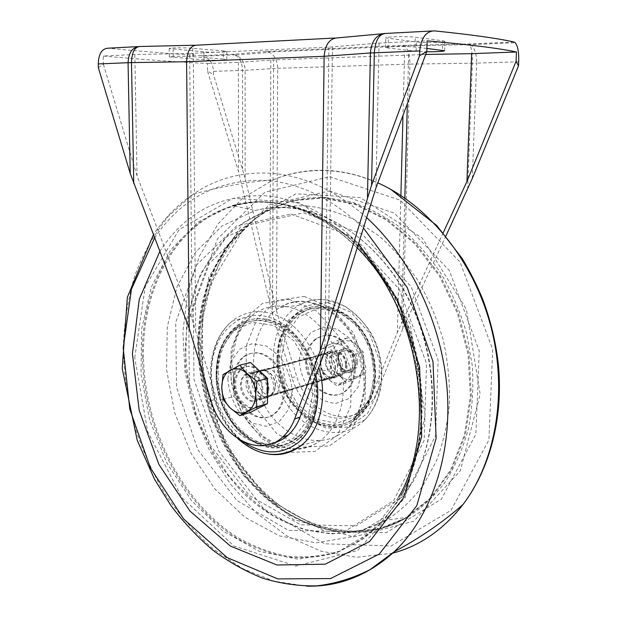 <?xml version="1.0" encoding="UTF-8"?>
<svg xmlns="http://www.w3.org/2000/svg" width="617" height="617" viewBox="0 0 617 617"><rect width="100%" height="100%" fill="white"/><g stroke="black" fill="none" stroke-linecap="round" stroke-linejoin="round"><path stroke-width="0.46" stroke-dasharray="3.08 2.31" d="M328.321 345.08L321.303 349.137L320.092 360.66C320.377 353.364 323.123 348.165 328.321 345.08C333.751 342.443 339.188 343.33 344.633 347.726C349.862 352.577 352.515 358.778 352.608 366.336C352.238 373.794 349.384 379 344.047 381.946C338.532 384.391 333.134 383.388 327.843 378.931C322.784 374.103 320.2 368.01 320.092 360.66L321.01 371.557L327.843 378.931L336.867 385.741L353.441 377.457L352.608 366.336L353.873 354.551L344.633 347.726L337.584 340.414L328.321 345.08M346.237 365.218C345.99 380.674 325.853 376.894 326.231 361.732C326.254 346.453 346.538 349.723 346.237 365.218M330.835 346.669L347.047 338.016L356.132 344.687L363.236 351.968L364.03 363.02L362.781 374.619L346.268 382.841L339.389 375.506L330.511 368.843L331.715 357.498L330.835 346.669L321.303 349.137M330.511 368.843L321.01 371.557M346.268 382.841L336.867 385.741M362.781 374.619L353.441 377.457M363.236 351.968L353.873 354.551M347.047 338.016L337.584 340.414M364.03 363.02C363.644 370.377 360.806 375.522 355.492 378.445C350.009 380.866 344.641 379.887 339.389 375.506C334.36 370.755 331.807 364.747 331.715 357.498C332.015 350.294 334.753 345.165 339.928 342.103C345.327 339.497 350.734 340.36 356.132 344.687C361.323 349.461 363.953 355.569 364.03 363.02M357.706 361.94C357.428 377.18 337.406 373.501 337.815 358.539C337.869 343.468 358.03 346.654 357.706 361.94M345.751 364.57C345.636 367.724 344.564 370.146 342.528 371.835C334.213 378.907 323.64 360.382 332.463 354.305C339.659 351.559 344.085 354.983 345.751 364.57M354.798 361.986C354.682 365.11 353.61 367.508 351.582 369.174C343.291 376.193 332.794 357.883 341.587 351.86C348.752 349.129 353.155 352.508 354.798 361.986M266.883 390.877C266.737 397.356 264.739 402.299 260.883 405.701C252.43 410.914 244.764 408.261 237.869 397.734C232.624 385.949 233.588 376.385 240.746 369.035C250.517 360.382 267.485 374.249 266.883 390.877M250.44 412.38L233.812 396.446L233.758 371.789L250.479 362.48M356.287 362.341C356.14 366.089 354.852 368.974 352.423 370.987C342.427 379.455 329.794 357.374 340.391 350.132C346.507 344.988 356.803 352.793 356.287 362.341M262.032 389.35C261.94 393.515 260.652 396.692 258.153 398.875C247.887 408.061 234.391 383.265 245.281 375.437C251.551 369.845 262.41 378.73 262.032 389.35M355.986 361.971C355.754 375.691 337.723 372.39 338.085 358.901C338.139 345.319 356.287 348.212 355.986 361.971M267.531 395.25C266.637 399.6 264.786 402.97 261.986 405.369C253.541 410.575 245.875 407.922 238.987 397.41C233.743 385.648 234.707 376.092 241.864 368.75C246.553 365.341 251.674 365.349 257.235 368.75M262.071 373.239L265.549 379.023L267.57 385.679M223.045 374.565L233.758 371.789M223.146 399.492L233.812 396.446M275.113 385.602C275.514 375.136 264.724 366.398 258.469 371.928C247.602 379.679 260.991 404.089 271.233 395.003C273.724 392.844 275.012 389.713 275.113 385.602M335.193 368.388C335.679 358.6 325.252 350.556 319.082 355.801C308.4 363.182 321.249 385.864 331.314 377.226C333.766 375.182 335.054 372.228 335.193 368.388M258.508 380.265C258.592 375.969 259.965 372.714 262.626 370.493C272.884 361.516 286.558 385.957 275.676 394.024C269.174 399.893 258.107 390.893 258.508 380.265M311.03 365.804C311.153 361.747 312.526 358.662 315.148 356.533C325.275 347.965 338.432 370.871 327.727 378.607C321.318 384.221 310.552 375.846 311.03 365.804M275.375 385.656C275.784 374.92 264.732 365.966 258.315 371.635C255.654 373.863 254.281 377.134 254.196 381.453C253.803 392.127 264.894 401.181 271.395 395.289C273.948 393.075 275.275 389.867 275.375 385.656M335.447 368.434C335.949 358.4 325.252 350.155 318.935 355.531C316.32 357.644 314.948 360.721 314.817 364.763C314.331 374.758 325.074 383.088 331.476 377.496C333.982 375.391 335.309 372.375 335.447 368.434M320.439 363.212C320.57 359.202 321.943 356.14 324.557 354.035C334.645 345.543 347.71 368.179 337.036 375.846C330.65 381.414 319.945 373.146 320.439 363.212M197.656 343.893L208.816 277.01L242.79 223.346L295.998 193.807L360.228 197.54L422.267 238.147L466.39 309.341L480.149 394.201L460.305 470.802L413.845 521.172L353.726 537.006L293.268 519.375L242.928 475.082L209.68 413.313L197.656 343.893M277.642 358.138C278.12 338.077 285.1 322.953 298.589 312.773C318.565 298.451 349.407 307.906 365.349 335.309C381.537 362.526 377.913 400.664 358.284 417.154C327.049 445.898 275.452 405.338 277.642 358.138M197.988 345.535C197.918 298.613 212.171 260.042 240.746 229.809L264.554 211.654L292.319 200.702L322.876 198.011L354.713 204.296L386.041 219.768L414.902 244L439.296 275.861L457.475 313.49L468.072 354.466L470.362 396.029L464.308 435.417L450.533 470.123L430.219 498.189L404.929 518.272C359.665 544.117 303.996 532.309 263.66 496.137C223.285 459.619 198.651 401.775 197.988 345.535M306.603 360.775C306.888 351.073 310.235 343.715 316.644 338.687C329.023 331.668 340.283 335.347 350.41 349.716C358.454 363.382 356.456 382.463 346.338 390.53C331.005 404.15 305.454 384.337 306.603 360.775M305.67 361.022C305.955 351.312 309.294 343.947 315.703 338.91C328.09 331.892 339.35 335.571 349.492 349.97C357.536 363.644 355.546 382.748 345.42 390.823C330.087 404.451 304.52 384.615 305.67 361.022M299.183 359.881L302.307 344.232L310.86 332.509L323.3 327.064L337.283 329.17L349.978 338.602C356.904 348.111 360.775 358.878 361.616 370.902L358.068 387.036L348.906 398.597L336.118 403.364C326.617 402.778 317.979 398.644 310.204 390.97C303.726 381.715 300.055 371.349 299.183 359.881M278.059 358.546C278.529 339.011 285.316 324.272 298.427 314.346C317.909 300.34 348.011 309.58 363.552 336.327C379.332 362.881 375.784 400.094 356.618 416.151C326.2 444.109 275.93 404.582 278.059 358.546M276.886 358.33C277.365 338.255 284.344 323.123 297.834 312.927C317.809 298.597 348.667 308.06 364.624 335.494C380.82 362.734 377.195 400.911 357.559 417.408C326.316 446.176 274.704 405.57 276.886 358.33M134.707 357.752L145.203 286.697L179.092 229.686L233.072 198.296L299.106 202.538L363.66 246.576L410.158 323.717L425.244 415.38L405.276 497.456L357.613 550.503L295.867 566.074L233.835 545.937L182.123 497.834L147.694 431.653L134.707 357.752M143.499 357.621C141.648 287.244 177.04 220.986 235.895 205.507C286.141 191.609 350.695 221.302 389.504 285.794C428.422 350.086 432.679 439.319 401.443 495.158L384.059 520.054C370.47 533.836 355.477 544.24 339.088 551.259C322.236 556.287 305.076 557.969 287.615 556.303C270.269 552.84 253.525 546.515 237.383 537.33C181.714 502.107 144.918 428.653 143.499 357.621M247.648 383.25C247.733 378.907 249.098 375.614 251.767 373.378C262.048 364.315 275.814 389.072 264.909 397.209C258.392 403.14 247.27 394.001 247.648 383.25M233.396 380.396C233.565 369.899 236.905 361.978 243.422 356.618C256.078 349.176 267.732 353.333 278.375 369.082C286.859 384.044 285.023 404.729 274.681 413.297C259.024 427.766 232.524 405.863 233.396 380.396M234.499 380.095C234.668 369.614 238.008 361.701 244.525 356.348C257.181 348.913 268.827 353.063 279.47 368.796C287.938 383.735 286.103 404.397 275.76 412.95C260.112 427.411 233.619 405.539 234.499 380.095M227.835 378.761L230.843 361.909L239.465 349.353L252.191 343.638L266.621 346.098L279.833 356.487C287.09 366.884 291.232 378.614 292.242 391.664L288.771 409.071L279.455 421.426L266.336 426.347L252.114 423.085L239.535 412.495C232.771 402.4 228.868 391.155 227.835 378.761M218.194 373.917C218.457 353.117 225.228 337.484 238.517 327.025C258.276 312.256 289.273 322.39 305.531 351.204C322.035 379.817 318.727 419.622 299.191 436.466C268.187 465.789 216.505 422.869 218.194 373.917M216.991 373.678C217.253 352.299 224.218 336.242 237.892 325.498C258.153 310.397 289.928 320.778 306.626 350.333C323.563 379.679 320.184 420.516 300.163 437.815C268.318 467.994 215.264 423.902 216.991 373.678M216.127 373.902C216.382 352.508 223.346 336.435 237.021 325.683C257.289 310.567 289.08 320.963 305.777 350.549C322.73 379.925 319.359 420.802 299.338 438.116C267.477 468.311 214.4 424.164 216.127 373.902M262.58 370.161C272.552 371.411 277.604 390.499 269.498 396.353C258.608 406.04 244.363 380.018 255.916 371.773L262.58 370.161M327.11 353.04C336.813 354.081 341.525 371.773 333.581 377.334C322.876 386.504 309.248 362.449 320.601 354.621L327.11 353.04M514.03 42.01L468.658 43.992L402.994 45.38L266.243 51.481L232.617 54.281L201.512 55.638C168.649 53.61 137.56 51.118 108.245 48.188M201.512 55.638L204.019 56.147C209.811 58.584 212.958 63.651 213.474 71.341L213.49 74.642L207.528 71.086L207.474 63.536C170.493 61.53 135.732 59.024 103.209 56.016L134.822 54.535L189.666 53.448L192.126 319.498L216.613 399.052C224.92 428.036 251.227 449.099 273.794 442.89M98.319 67.631L103.409 64.399L103.209 56.016M443.222 232.732L397.34 332.447L372.776 393.068L377.249 391.579C374.419 398.435 370.478 404.019 365.418 408.346C343.021 428.429 305.963 409.75 296.708 376.385L276.462 310.721L245.142 178.197L245.126 70.323L213.474 71.341M445.914 235.941L402.77 328.884L377.249 391.579M207.474 63.536L238.355 62.386L273.616 59.895L272.467 314.122L292.042 377.704C301.343 411.246 338.494 430.072 360.93 409.904C365.997 405.562 369.945 399.955 372.776 393.068M103.409 64.399L137.036 175.783L192.126 319.498M272.467 314.122L238.494 171.457L207.528 71.086M245.142 178.197L213.49 74.642M262.819 389.512C263.235 378.098 251.559 368.542 244.818 374.55C242.018 376.91 240.576 380.388 240.499 384.977C240.113 396.33 251.813 405.994 258.654 399.747C261.338 397.402 262.726 393.985 262.819 389.512M402.77 328.884L409.889 64.099L277.727 68.325L245.126 70.323C244.787 62.988 241.802 57.921 236.164 55.106L232.617 54.281L234.738 54.813L204.019 56.139M325.491 361.601C325.629 357.413 327.064 354.227 329.81 352.029C340.368 343.175 354.011 366.729 342.844 374.743C336.157 380.558 324.966 371.951 325.491 361.601M276.462 310.721L277.727 68.325C277.457 60.682 274.719 55.36 269.529 52.376L236.164 55.106L234.738 54.813C239.612 57.427 242.211 62.633 242.543 70.431L242.597 168.888M442.744 40.745L444.903 41.347C445.505 42.488 423.601 42.951 416.359 41.971L385.725 37.868C384.892 36.658 407.675 36.156 415.249 37.236L442.744 40.745L442.443 50.224M223.416 50.933L226.801 51.558C227.295 52.329 211.407 52.514 203.942 51.836L169.189 48.535C168.572 47.733 184.984 47.54 192.766 48.273L223.416 50.933L223.447 59.055L192.843 56.656C185.069 56 168.672 56.155 169.289 56.872L203.996 59.834C211.454 60.443 227.318 60.296 226.832 59.61L223.447 59.055M426.887 48.442L414.979 47.085C407.413 46.121 384.669 46.545 385.502 47.617L416.105 51.288L426.702 51.766M189.666 53.448L328.923 47.147L379.085 43.09L427.118 40.845M425.691 54.473L273.616 59.895M246.036 383.45C246.121 378.892 247.564 375.429 250.363 373.077C261.138 363.575 275.591 389.566 264.153 398.112C257.312 404.336 245.643 394.741 246.036 383.45M342.435 366.668C342.975 356.217 331.807 347.656 325.19 353.256C322.452 355.461 321.01 358.662 320.871 362.873C320.354 373.277 331.584 381.938 338.278 376.1C340.9 373.91 342.288 370.763 342.435 366.668M134.822 54.535L137.036 175.783M379.085 43.09L375.93 187.984M238.355 62.386L238.494 171.457M266.243 51.481L269.529 52.376M402.994 45.38L404.582 46.051C408.122 49.167 409.889 55.183 409.889 64.099L472.36 63.212C472.553 53.887 471.596 47.671 469.491 44.571L468.658 43.992L470.501 44.64L404.405 45.936M198.628 345.319C198.558 298.366 212.834 259.765 241.448 229.501L265.287 211.33L293.09 200.363L323.686 197.656L355.562 203.942L386.936 219.413L415.827 243.669L440.26 275.544L458.446 313.205L469.059 354.204L471.349 395.806L465.28 435.224L451.474 469.969L431.136 498.05L405.809 518.149C360.475 544.024 304.736 532.209 264.354 496.014C223.932 459.48 199.283 401.598 198.628 345.319M281.298 358.091L285.825 334.738L298.42 317.061L316.961 308.639L338.016 311.554L357.305 325.668L370.64 348.32L375.036 374.735L369.552 399.176L355.569 416.49L336.257 423.378L315.626 418.92L297.633 404.405L285.494 382.795L281.298 358.091M279.501 358.176C279.971 338.671 286.766 323.956 299.87 314.045C319.344 300.047 349.423 309.271 364.94 335.972C380.704 362.48 377.149 399.623 357.999 415.665C327.596 443.592 277.365 404.143 279.501 358.176M142.388 357.791C140.522 287.244 175.953 220.824 234.915 205.284C285.255 191.347 349.955 221.102 388.872 285.787C427.897 350.271 432.17 439.774 400.857 495.752C389.944 513.521 377.072 528.137 362.248 539.597L338.371 551.968C321.48 557.004 304.289 558.686 286.782 557.004C269.405 553.526 252.631 547.171 236.458 537.962C180.688 502.616 143.823 428.992 142.388 357.791M216.374 374.789L220.724 349.824L233.411 331.02L252.322 322.182L273.979 325.537L293.993 340.931L307.991 365.488L312.804 393.978L307.405 420.177L293.183 438.548L273.4 445.605L252.191 440.469L233.612 424.619L220.955 401.297L216.374 374.789M216.544 374.342C216.798 353.502 223.57 337.846 236.859 327.372C256.626 312.58 287.645 322.745 303.926 351.621C320.447 380.288 317.146 420.162 297.602 437.029C266.59 466.39 214.87 423.37 216.544 374.342M392.628 553.194L356.757 557.267L320.971 551.189L287.028 536.003L256.34 512.989L230.033 483.597L208.97 449.284L193.8 411.539L185 371.835L182.902 331.684L187.691 292.605L199.414 256.194L217.894 224.133L242.72 198.111L273.123 179.855C289.574 172.891 307.227 169.729 326.069 170.369C343.237 171.048 360.49 175.205 377.843 182.863M329.571 176.709L400.094 200.147L460.012 262.024L492.721 349.53L488.88 440.037L451.004 510.352L391.147 545.968L324.449 543.785L263.891 509.017L218.534 450.788L193.977 379.308L193.306 305.014L217.516 238.802L264.886 192.249L329.571 176.709M306.718 586.15L273.863 581.222L242.242 568.427L212.927 548.752C194.771 532.648 178.637 514.108 164.515 493.122C151.713 471.087 141.409 447.757 133.627 423.139C127.357 398.104 123.894 372.907 123.23 347.556C124.202 322.436 128.089 298.35 134.899 275.298C143.36 253.163 154.612 233.365 168.665 215.896L193.221 194.201C214.893 179.292 239.581 172.243 267.292 173.061C301.559 174.565 334.699 189.442 366.706 217.685M154.566 238.039C180.48 199.276 216.667 180.017 263.12 180.272C298.026 182.03 331.476 197.957 363.49 228.043M159.757 251.589C184.105 213.636 218.549 194.987 263.081 195.658C296.669 197.779 328.506 213.821 358.6 243.769M266.583 202.222C315.549 205.153 369.221 245.342 398.158 307.682C427.103 369.961 426.563 446.824 398.813 496.832L371.218 531.985L336.396 552.986L297.926 559.172L259.179 551.297L222.992 531.075L191.617 500.749L166.737 462.812L149.592 419.815L141.023 374.365L141.578 329.092L151.45 286.728L170.477 250.093L197.964 222.081L232.555 205.492C243.43 202.577 254.775 201.481 266.583 202.222M287.599 207.582C334.229 210.536 384.815 248.258 411.932 306.387C439.049 364.462 438.44 436.126 412.179 483.234L386.026 516.468L352.963 536.582L316.351 542.852L279.385 535.88L244.787 517.177L214.762 488.818L190.962 453.133L174.619 412.572L166.559 369.614L167.292 326.825L177.01 286.812L195.473 252.299L221.973 225.999L255.137 210.528C265.534 207.836 276.362 206.849 287.599 207.582M290.885 214.045L349.592 235.532L399.207 289.08L426.532 363.59L424.141 440.438L393.685 500.595L344.417 531.669L288.501 530.358L236.951 500.518L197.88 449.778L176.516 387.221L175.729 322.382L196.322 265.21L236.512 225.945L290.885 214.045M289.049 299.253L316.49 310.875L338.988 336.512L351.351 370.925L350.703 406.464L337.414 435.263L314.801 451.451L287.923 452.431L262.156 438.857L242.119 413.891L231.144 382.262L231.059 349.53L242.057 321.442L262.541 303.333L289.049 299.253M285.069 306.425C308.508 309.564 331.907 332.987 340.129 363.081C348.42 393.145 340.214 425.29 321.465 439.821C296.453 459.48 259.248 444.942 241.71 411.994C223.778 379.316 227.974 334.738 251.937 315.549C261.554 307.929 272.598 304.891 285.069 306.425M268.634 454.135C244.602 450.402 222.375 426.386 214.469 397.24C206.525 368.102 213.521 336.373 232.223 321.095C241.671 313.529 252.538 310.536 264.816 312.133C287.453 315.032 310.482 337.969 318.796 367.423M244.232 442.204C221.727 425.969 208.168 391.895 212.117 362.534C215.935 333.157 237.375 312.156 262.734 315.904C286.072 318.873 309.557 344.433 315.819 375.321M327.812 302.569L350.734 312.086L369.336 332.91L379.447 360.822L378.784 389.743L367.632 413.39L348.674 426.972L326.061 428.183L304.312 417.354L287.391 396.962L278.221 370.91L278.375 343.877L287.938 320.717L305.438 305.862L327.812 302.569M326.069 299.816C347.548 302.546 368.889 322.382 377.38 348.713C385.895 375.028 380.357 404.436 364.57 420.084C340.97 443.762 301.443 431.707 283.643 398.775C265.295 366.251 271.966 321.095 298.805 305.307C307.089 300.448 316.174 298.613 326.069 299.816M307.721 301.914C329.894 304.798 352.045 325.606 360.899 353.194C369.791 380.766 364.13 411.516 347.849 427.766C323.501 452.377 282.748 439.505 264.338 405.091C245.365 371.102 252.044 324.064 279.624 307.613C288.147 302.546 297.51 300.649 307.721 301.914M304.011 296.384L331.252 307.752L353.518 332.895L365.711 366.683L364.986 401.621L351.729 429.98L329.239 445.998L302.523 447.07L276.933 433.805L257.058 409.302L246.214 378.206L246.214 345.983L257.227 318.31L277.65 300.448L304.011 296.384M303.672 212.842L361.978 233.951L411.138 286.62L438.116 359.935L435.61 435.633L405.276 495.019L356.264 525.861L300.649 524.805L249.384 495.551L210.559 445.597L189.388 383.882L188.763 319.861L209.425 263.405L249.538 224.619L303.672 212.842M306.942 205.916C323.1 207.767 339.203 212.518 355.276 220.146L378.422 235.478C393.106 248.25 406.31 263.328 418.048 280.712C428.684 299.176 437.067 318.896 443.207 339.882C447.896 361.223 449.986 382.478 449.461 403.649C447.448 424.373 442.991 443.723 436.096 461.693L422.884 485.756C412.233 499.778 400.14 511.223 386.604 520.108L359.48 531.144L330.843 533.952L302.176 528.908L274.766 516.691C257.459 505.362 241.849 491.317 227.935 474.558L210.119 446.785L196.838 416.066C190.306 394.51 186.488 372.637 185.401 350.456C185.925 328.452 189.272 307.405 195.458 287.321C203.232 268.156 213.629 251.281 226.64 236.697C248.466 214.886 275.228 204.628 306.942 205.916M326.239 197.54L351.212 201.821C367.994 207.405 384.244 215.888 399.97 227.257C415.102 240.206 428.715 255.515 440.793 273.184C451.737 291.964 460.344 312.048 466.622 333.427L472.337 366.012C473.655 387.916 472.298 409.048 468.272 429.409C462.789 448.952 455.061 466.56 445.081 482.239C434.021 496.546 421.48 508.238 407.467 517.308L379.409 528.607L349.854 531.515L320.3 526.432C301.034 519.375 283.056 509.017 266.359 495.351C250.679 480.119 237.152 462.719 225.753 443.16L212.179 411.971C205.523 390.075 201.659 367.855 200.602 345.312C201.204 322.93 204.705 301.512 211.122 281.059C219.174 261.523 229.925 244.293 243.36 229.37C265.896 207.042 293.522 196.43 326.239 197.54M329.378 190.962L394.348 213.166L449.269 270.423L479.232 350.872L475.884 434.106L441.379 499.161L386.381 532.61L324.627 531.168L268.194 499.246L225.768 445.135L202.792 378.429L202.276 309.117L225.066 247.594L269.351 204.751L329.378 190.962M211.037 400.626L216.613 399.052M292.042 377.704L296.708 376.385M472.29 178.521L476.656 63.111L472.36 63.212L467.686 189.057M518.704 61.8L476.656 63.111C476.717 53.941 474.666 47.779 470.501 44.64L515.234 42.712M137.668 46.622L140.005 46.499M195.072 45.226L196.646 45.188M335.162 38.015L337.646 37.884M382.324 33.765L384.607 33.411M431.692 30.997L434.26 30.865M193.283 53.34L195.674 329.871M328.923 47.147L324.797 351.513M404.551 54.89L402.978 115.418M400.903 195.404L397.34 332.447M332.478 46.923L328.321 341.286M408.639 54.774L407.336 103.733M404.821 198.003L401.497 322.876M270.824 60.042L269.83 304.451M203.996 59.834L203.942 51.836M173.238 57.504L173.138 49.244M192.843 56.656L192.766 48.273M416.105 51.288L416.359 41.971M388.139 48.242L388.363 38.57M414.979 47.085L415.249 37.236M342.528 371.835L351.582 369.174M332.463 354.305L341.587 351.86M258.153 398.875L352.423 370.987M245.281 375.437L340.391 350.132M260.883 405.701L261.986 405.369M240.746 369.035L241.864 368.75M271.233 395.003L331.314 377.226M258.469 371.928L319.082 355.801M275.676 394.024L327.727 378.607M262.626 370.493L315.148 356.533M331.476 377.496L337.036 375.846M318.935 355.531L324.557 354.035M240.746 229.809L241.448 229.501C213.513 259.379 199.522 297.78 199.461 344.71C200.101 401.204 224.858 459.518 265.418 496.245C305.963 532.687 361.631 544.109 405.809 518.149L404.929 518.272M345.42 390.823L346.338 390.53M315.703 338.91L316.644 338.687M298.427 314.346L299.87 314.045C319.776 300.063 349.847 309.472 365.287 336.018C380.959 362.38 377.496 399.469 357.999 415.665L356.618 416.151M357.559 417.408L358.284 417.154M297.834 312.927L298.589 312.773M235.895 205.507L234.915 205.284L256.672 201.682C271.904 201.574 287.46 204.158 303.34 209.425C319.182 216.274 334.53 225.791 349.361 237.977C363.652 251.589 376.578 267.362 388.139 285.293C427.589 350.363 431.476 440.677 400.857 495.752L401.443 495.158M264.909 397.209L271.395 395.289M251.767 373.378L258.315 371.635M274.681 413.297L275.76 412.95M243.422 356.618L244.525 356.348M238.517 327.025L236.859 327.372C223.246 337.969 216.328 353.703 216.12 374.596C216.297 401.358 231.082 427.257 246.53 437.445C264.5 449.369 281.522 449.23 297.602 437.029L299.191 436.466M299.338 438.116L300.163 437.815M237.021 325.683L237.892 325.498M390.654 189.288C369.622 177.904 348.435 171.703 327.103 170.685C307.991 169.876 289.998 172.93 273.123 179.855C246.584 182 219.945 186.781 193.221 194.201C177.48 204.836 164.184 218.395 153.348 234.861M357.312 247.926C328.236 219.004 297.71 203.649 265.734 201.859C254.142 201.273 243.083 202.484 232.555 205.492L255.137 210.528C265.85 207.914 276.933 207.042 288.378 207.914C335.586 211.454 385.671 249.152 412.565 306.765C439.373 364.323 439.003 435.509 412.179 483.234L398.813 496.832M301.111 445.528L321.465 439.821C314.631 445.212 306.95 448.328 298.412 449.153C292.674 449.238 286.89 448.397 281.059 446.639L263.251 436.512L245.065 415.11L234.113 387.599L231.892 360.544L236.226 339.265C240.005 329.54 245.242 321.634 251.937 315.549L232.223 321.095C213.374 336.088 206.209 366.367 212.942 394.525C215.163 402.654 217.94 410.043 221.248 416.691L227.149 426.332L237.884 438.695M269.498 396.353L333.581 377.334M255.916 371.773L320.601 354.621M364.57 420.084C377.049 407.066 382.787 389.921 381.769 368.642C380.774 356.942 377.635 345.875 372.344 335.44C366.907 325.429 358.007 315.827 345.643 306.641L326.817 299.993C316.752 298.667 307.42 300.44 298.805 305.307L279.624 307.613C287.399 302.569 296.222 300.541 306.094 301.512L321.75 306.163C332.108 312.063 341.317 320.47 349.384 331.391C356.364 343.414 361.092 356.402 363.567 370.354L364.115 386.227C362.719 403.78 357.297 417.632 347.849 427.766L364.57 420.084M386.604 520.108C339.635 546.338 282.871 531.947 243.322 493.037C232.27 481.507 222.375 468.781 213.621 454.868L196.376 417.701L185.47 368.488L186.75 319.089L200.579 273.678L226.64 236.697L243.36 229.37L211.083 282.763L203.14 316.722L201.466 346.785C202.908 387.592 215.958 428.653 238.555 462.642C250.625 478.962 264.277 493.207 279.493 505.385C295.435 516.136 312.217 523.995 329.833 528.962C347.664 532.07 365.295 531.731 382.725 527.944L407.467 517.308L386.604 520.108M360.93 409.904L365.418 408.346M226.832 59.61L226.801 51.558M169.289 56.872L169.189 48.535M444.602 50.756L444.903 41.347M385.502 47.617L385.725 37.868M338.278 376.1L342.844 374.743M325.19 353.256L329.81 352.029M258.654 399.747L264.153 398.112M244.818 374.55L250.363 373.077M404.582 46.051L268.757 52.044"/><path stroke-width="0.93" d="M239.797 365.187L250.479 362.48L267.593 378.36L267.5 403.611L250.44 412.38L239.851 415.642L230.133 407.914L223.146 399.492L221.765 387.422L223.045 374.565L239.797 365.187L247.031 373.54L257.011 381.283L255.669 394.464L256.957 406.819L239.851 415.642M267.57 385.679L267.986 390.561L267.531 395.25M257.235 368.75L262.071 373.239M256.957 406.819L267.5 403.611M257.011 381.283L267.593 378.36M230.133 407.914C224.796 402.431 222.004 395.597 221.765 387.422C221.927 379.308 224.688 373.586 230.025 370.254C235.617 367.431 241.286 368.526 247.031 373.54C252.561 379.062 255.446 386.034 255.669 394.464C255.407 402.77 252.53 408.508 247.024 411.662C241.332 414.254 235.702 413.004 230.133 407.914M294.633 418.974L300.039 417.185L324.797 351.513L375.93 187.984L426.802 51.504L419.606 55.63L371.55 185.316L320.377 350.302L294.633 418.974C291.787 426.455 287.769 432.517 282.578 437.152C259.572 458.693 221.071 437.306 211.037 400.626L189.195 328.36L130.21 173.385L98.319 67.631L98.234 63.929C98.62 53.748 101.952 48.504 108.245 48.188L137.668 46.622M419.606 55.63L419.737 50.926C421.126 37.961 425.969 31.274 434.26 30.865C471.272 34.66 497.865 38.37 514.03 42.01L515.234 42.712C517.84 45.951 518.99 52.306 518.704 61.8L518.527 65.865L516.059 61.338L516.468 51.99C499.716 48.373 469.93 44.655 427.118 40.845L426.802 51.504M516.059 61.338L466.938 181.506L443.222 232.732M518.527 65.865L472.29 178.521L445.914 235.941M300.039 417.185C297.186 424.627 293.175 430.658 287.985 435.27C283.72 439.019 278.992 441.556 273.794 442.89M189.195 328.36L186.596 61.723L324.141 56.301L370.416 52.969L419.737 50.926M320.377 350.302L324.141 56.301C325.136 44.493 329.632 38.347 337.646 37.884L382.324 33.765M426.702 51.766C437.229 51.805 443.199 51.466 444.602 50.756L426.887 48.442M516.468 51.99L471.658 53.664L425.691 54.473M471.658 53.664L466.938 181.506M335.162 38.015L196.646 45.188C190.491 45.55 187.144 51.064 186.596 61.723L131.49 62.626L133.766 183.804M377.843 182.863C427.959 205.099 472.984 259.819 490.561 325.352C508.053 390.9 496.176 460.737 463.097 504.39C443.446 529.679 419.961 545.945 392.628 553.194M366.706 217.685C410.544 257.628 442.134 323.825 447.178 390.121C452.076 456.449 430.512 517.516 394.163 551.791C368.025 575.476 338.88 586.929 306.718 586.15M363.49 228.043L407.282 287.584L432.987 361.631L436.119 438.409L416.776 505.685L379.308 554.035L330.558 578.584L277.766 578.893L227.203 557.614L183.65 519.005L150.44 467.925L129.817 409.31L123.223 348.065L131.444 289.203L154.566 238.039M358.6 243.769L397.363 299.206L419.629 366.914L421.696 436.535L403.773 497.456L369.652 541.471L325.259 564.185L276.948 565.002L230.388 546.068L189.959 511.069L158.847 464.346L139.203 410.421L132.424 353.842L139.257 299.276L159.757 251.589M318.796 367.423C327.951 397.78 319.976 431.144 301.111 445.528C291.378 453.001 280.55 455.87 268.634 454.135M315.819 375.321C321.418 401.551 314.431 428.345 299.137 441.857C282.031 455.115 263.729 455.23 244.232 442.204M130.21 173.385L128.066 62.718L131.49 62.626C131.861 52.214 134.699 46.83 140.005 46.499L195.072 45.226M98.234 63.929L128.066 62.718C128.644 52.322 132.624 46.907 140.005 46.499M367.477 197.293L370.416 52.969C371.426 41.347 376.154 34.822 384.607 33.411M371.55 185.316L374.334 52.761C375.313 40.259 379.193 33.812 385.957 33.434L431.692 30.997M402.978 115.418L400.903 195.404M407.336 103.733L404.821 198.003M153.348 234.861L127.349 297.278L122.22 368.465L137.236 440.322L154.612 479.432L171.14 505.847C183.588 522.26 197.371 536.937 212.479 549.87C228.228 561.64 244.872 571.041 262.402 578.075C280.288 583.605 298.443 586.196 316.868 585.857C335.247 583.721 353.032 578.276 370.223 569.53L394.163 551.791C420.2 537.839 443.176 522.036 463.097 504.39C489.867 469.151 503.379 417.863 498.428 365.087C495.921 342.366 490.623 320.269 482.533 298.798C476.71 284.807 469.969 271.457 462.334 258.739L436.805 225.56L390.654 189.288M398.813 496.832C438.116 430.265 419.552 308.862 357.312 247.926M301.111 445.528C279.894 459.287 258.816 457.012 237.884 438.695M282.578 437.152L287.985 435.27"/></g></svg>
